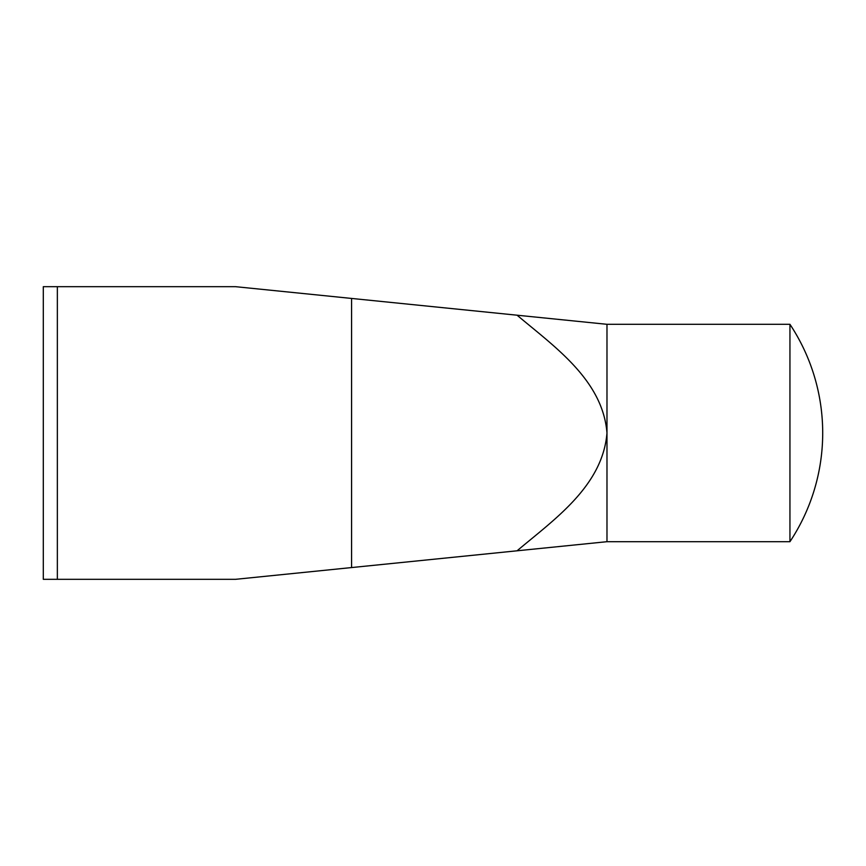 <?xml version="1.0" encoding="UTF-8"?>
<svg xmlns="http://www.w3.org/2000/svg" width="866" height="866" viewBox="0 0 866 866"><rect width="100%" height="100%" fill="white"/><g stroke="black" fill="none" stroke-linecap="round" stroke-linejoin="round"><path stroke-width="1.3" d="M606.979 541.694L789.944 541.694L789.944 324.306L606.979 324.306L606.979 541.694L517.078 550.798C554.251 519.416 602.606 486.205 606.979 433C602.758 379.979 554.283 346.606 517.078 315.202L351.574 298.434L351.574 567.566L517.078 550.798M351.574 567.566L235.53 579.322L43.3 579.322L43.3 286.678L235.53 286.678L351.574 298.434M606.979 324.306L517.078 315.202M57.351 286.678L57.351 579.322M789.944 541.694A196.701 196.701 0 0 0 789.944 324.306"/></g></svg>

